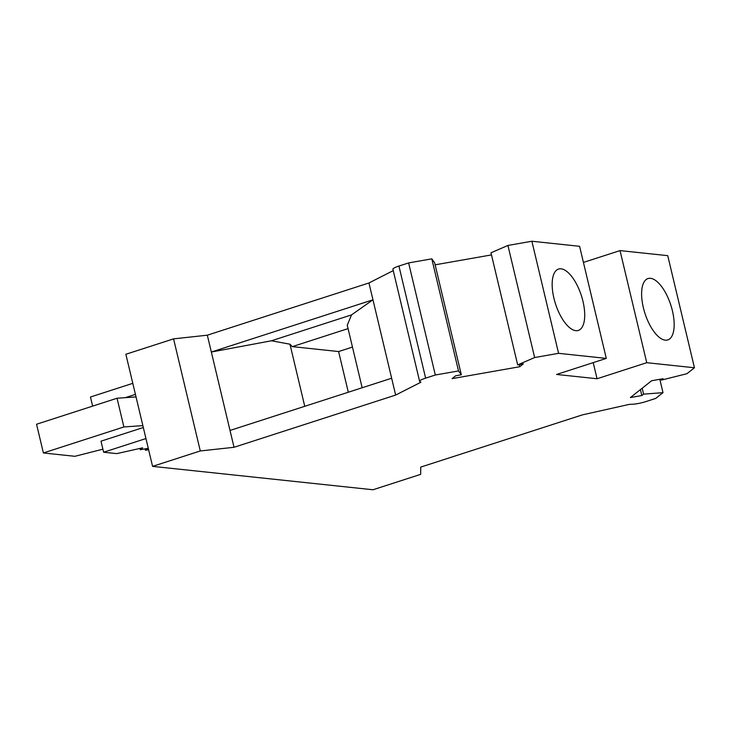 <?xml version="1.0" encoding="UTF-8"?>
<svg xmlns="http://www.w3.org/2000/svg" width="731" height="731" viewBox="0 0 731 731"><rect width="100%" height="100%" fill="white"/><g stroke="black" fill="none" stroke-linecap="round" stroke-linejoin="round"><path stroke-width="1.1" d="M391.642 378.229L230.018 430.449L211.341 352.031L271.402 340.783L351.529 314.897L372.965 299.811L395.654 395.069L234.03 447.29L200.285 450.954L152.578 466.369L125.869 354.27L173.576 338.864L200.285 450.954M207.321 335.191L211.341 352.031L372.965 299.811L368.945 282.97L207.321 335.191L173.576 338.864M419.621 381.363L392.922 269.264A11.513 1.919 166.6 0 1 398.934 266.047L408.62 262.922L431.802 258.838L434.625 262.703L447.975 318.743L461.325 374.793L458.511 370.937L435.32 375.012L425.634 378.146A11.513 1.919 166.6 0 0 419.621 381.363A11.513 1.919 166.6 0 0 419.886 381.655L420.91 382.231L395.654 395.069M304.754 406.299L289.96 344.2L292.299 346.631L348.066 328.612M292.299 346.631L338.608 351.547L352.47 347.07M348.303 392.227L338.608 351.547M362.156 387.75L347.262 325.231L351.529 314.897M661.052 379.078L661.308 380.129L686.93 373.705L694.45 367.757L646.743 362.695L597.053 378.749L556.602 374.455L606.291 358.4L558.585 353.329L534.644 357.541L517.676 364.888L523.323 363.892L519.723 366.734L452.087 378.64L455.678 375.789L461.325 374.793M583.429 262.42L620.034 250.596L646.743 362.695M640.411 389.623L641.827 395.544L630.378 397.563L651.641 380.741L663.081 378.722L661.308 380.129M606.291 358.4L579.592 246.301L531.876 241.239L507.935 245.452L490.976 252.789L517.676 364.888M393.241 270.625L368.945 282.97M491.479 254.909L435.128 264.823M620.034 250.596L667.741 255.658L694.45 367.757M575.809 330.668A32.237 13.578 -107.9 0 1 553.915 298.202A32.237 13.578 -107.9 0 1 558.53 269.072A32.237 13.578 -107.9 0 1 561.07 268.825A32.237 13.578 -107.9 0 1 582.214 298.422A32.237 13.578 -107.9 0 1 578.349 330.43A32.237 13.578 -107.9 0 1 575.809 330.668M531.876 241.239L558.585 353.329M507.935 245.452L534.644 357.541M152.578 466.369L372.974 489.761L420.672 474.355L420.718 467.1L582.342 414.888L629.382 404.362L632.589 404.234A11.513 1.919 166.6 0 0 646.03 401.538L655.716 398.413L662.999 392.648L643.6 394.146L641.827 395.544M593.207 362.622L597.053 378.749M408.62 262.922L435.32 375.012M431.802 258.838L458.511 370.937M519.22 364.614L519.723 366.734M642.183 388.216L643.6 394.146M659.819 379.298L662.999 392.648M230.018 430.449L234.03 447.29M271.402 340.783L289.96 344.2M650.526 278.319A32.237 13.578 -107.9 0 1 672.41 310.785A32.237 13.578 -107.9 0 1 667.805 339.924A32.237 13.578 -107.9 0 1 665.256 340.171A32.237 13.578 -107.9 0 1 644.112 310.565A32.237 13.578 -107.9 0 1 647.977 278.566A32.237 13.578 -107.9 0 1 650.526 278.319M136.03 396.906L117.051 398.24L36.55 424.245L43.394 452.964L74.9 456.308L102.907 449.181M117.051 398.24L123.895 426.95L43.394 452.964M142.874 425.625L123.895 426.95M92.645 406.125L90.47 397.006L132.795 383.327M125.248 397.664L135.427 394.375M148.612 449.711L145.442 450.269L147.817 448.386L140.261 449.711L142.636 447.829L116.768 453.622L103.628 452.224L100.997 441.177L143.322 427.507M103.628 452.224L145.953 438.554M140.261 449.711L139.95 448.432M145.442 450.269L145.113 448.861M398.934 266.047L425.634 378.146"/></g></svg>
